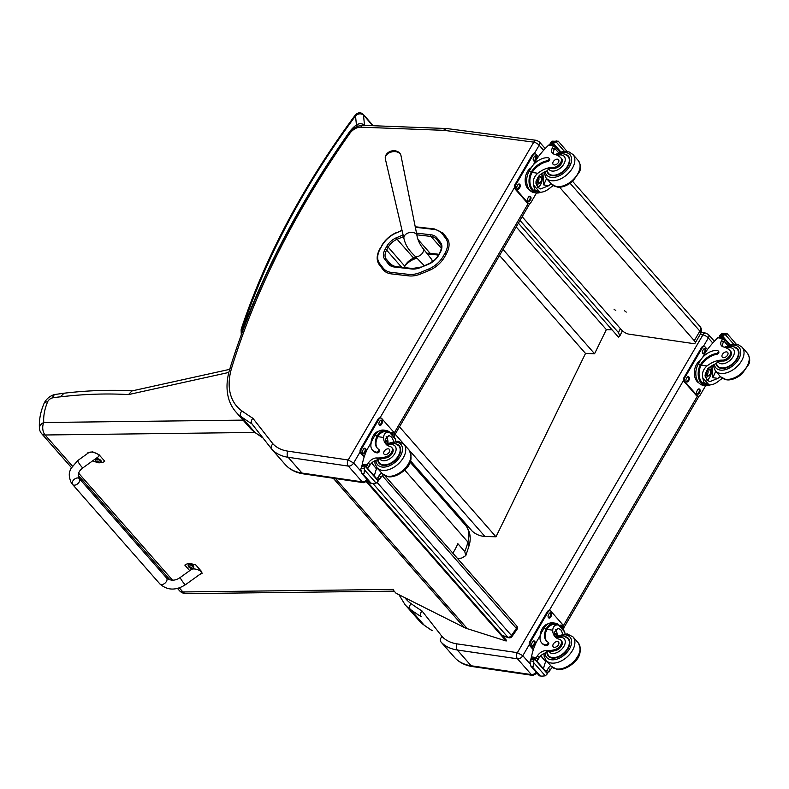 <?xml version="1.0" encoding="UTF-8"?>
<svg xmlns="http://www.w3.org/2000/svg" width="789" height="789" viewBox="0 0 789 789"><rect width="100%" height="100%" fill="white"/><g stroke="black" fill="none" stroke-linecap="round" stroke-linejoin="round"><path stroke-width="1.18" d="M185.484 584.698L200.939 573.583C204.213 571.492 193.986 567.321 191.194 569.589L180.267 577.449A4.468 0.533 -125.7 0 0 182.437 581.385A4.468 0.533 -125.7 0 0 185.484 584.698C175.848 590.764 167.317 590.497 159.871 583.919L72.618 484.505A4.468 2.791 -41.3 0 0 77.815 483.667A4.468 2.791 -41.3 0 0 79.324 478.617A4.468 2.791 -41.3 0 0 74.393 479.239A4.468 2.791 -41.3 0 0 72.371 484.15A4.468 2.791 -41.3 0 0 72.618 484.505A4.468 2.791 -41.3 0 0 77.549 483.884A4.468 2.791 -41.3 0 0 79.571 478.972A4.468 2.791 -41.3 0 0 79.324 478.617L166.578 578.031A4.468 2.791 -41.3 0 1 165.069 583.071A4.468 2.791 -41.3 0 1 159.871 583.919A4.468 2.791 -41.3 0 1 159.625 583.564M189.715 570.654L184.843 565.111A12.269 5.651 24.1 0 1 195.81 564.983L201.55 571.522L202.073 573.356L199.528 574.599M87.401 453.616L87.5 452.965L92.56 451.801L98.99 454.671L104.73 461.21A12.269 5.651 24.1 0 1 100.39 462.581M97.136 462.265A12.269 5.651 24.1 0 1 93.763 461.338L93.063 460.549M82.914 467.847L98.378 456.723C101.643 454.642 91.425 450.47 88.624 452.738L77.707 460.598A4.468 0.533 54.3 0 0 78.012 461.604A4.468 0.533 54.3 0 0 80.774 465.727A4.468 0.533 54.3 0 0 82.914 467.847C78.446 471.151 77.253 474.741 79.324 478.617M188.364 564.963A2.929 1.351 24.1 0 1 188.423 564.717A2.929 1.351 24.1 0 1 191.648 564.687A2.929 1.351 24.1 0 1 193.769 567.113A2.929 1.351 24.1 0 1 193.621 567.321M188.601 566.62A2.821 1.302 24.1 0 1 188.265 566.127L188.265 566.127A2.821 1.302 24.1 0 1 191.323 565.407A2.821 1.302 24.1 0 1 192.812 568.169L193.561 567.567A2.929 1.351 -155.9 0 0 191.441 565.141A2.929 1.351 -155.9 0 0 188.216 565.171A2.929 1.351 -155.9 0 0 188.177 565.575M191.757 567.429A1.558 0.72 -155.9 0 0 191.559 567.212A3.807 2.229 143.8 0 1 190.869 567.399L190.129 567.074A3.807 2.249 -95.9 0 1 189.804 566.433A1.558 0.72 -155.9 0 0 189.518 566.433A3.807 2.535 94.8 0 0 189.804 567.074L189.646 567.419A3.807 2.209 143.5 0 1 189.163 567.242A1.558 0.72 -155.9 0 0 189.35 567.459A3.807 2.535 -46.6 0 0 189.863 567.666L190.613 568.001A3.807 2.554 94.5 0 0 191.106 568.248A1.558 0.72 -155.9 0 0 191.402 568.238A3.807 2.229 -95.6 0 1 190.938 567.991L191.086 567.646A3.807 2.515 -46.9 0 0 191.757 567.429L191.678 567.399A1.45 0.661 24.1 0 0 191.53 567.222M189.962 566.768L189.646 567.419M190.938 567.991L191.204 567.321M95.755 459.445A2.929 1.351 24.1 0 1 95.804 459.208A2.929 1.351 24.1 0 1 99.029 459.168A2.929 1.351 24.1 0 1 101.15 461.604A2.929 1.351 24.1 0 1 101.002 461.802M95.982 461.101A2.821 1.302 24.1 0 1 95.656 460.618L95.656 460.618A2.821 1.302 24.1 0 1 98.704 459.888A2.821 1.302 24.1 0 1 100.203 462.65L100.953 462.048A2.929 1.351 -155.9 0 0 98.832 459.622A2.929 1.351 -155.9 0 0 95.607 459.652A2.929 1.351 -155.9 0 0 95.558 460.056M99.138 461.91A1.558 0.72 -155.9 0 0 98.95 461.693A3.807 2.229 143.8 0 1 98.26 461.89L97.511 461.555A3.807 2.249 -95.9 0 1 97.195 460.914A1.558 0.72 -155.9 0 0 96.899 460.914A3.807 2.535 94.8 0 0 97.185 461.565L97.037 461.9A3.807 2.209 143.5 0 1 96.544 461.723A1.558 0.72 -155.9 0 0 96.741 461.94A3.807 2.535 -46.6 0 0 97.254 462.147L97.994 462.482A3.807 2.554 94.5 0 0 98.497 462.729A1.558 0.72 -155.9 0 0 98.783 462.729A3.807 2.229 -95.6 0 1 98.319 462.482L98.467 462.137A3.807 2.515 -46.9 0 0 99.138 461.91L99.069 461.881A1.45 0.661 24.1 0 0 98.921 461.703M97.343 461.259L97.037 461.9M98.319 462.482L98.595 461.812M177.495 588.416L179.419 590.606A8.926 5.592 -41.3 0 0 182.88 591.947A8.926 5.622 89.3 0 0 186.234 593.644L394.204 591.139M243.071 420.123L43.76 422.519A8.926 5.622 89.3 0 0 45.111 434.986A8.926 5.592 138.7 0 1 41.639 433.644L71.414 467.561M39.45 428.437C38.888 420.113 40.525 411.562 44.342 402.765L47.804 401.414A57.203 35.811 138.7 0 0 43.76 422.519A8.926 6.302 175.6 0 0 39.45 428.437A8.926 8.926 0 0 0 41.639 433.644M452.847 553.168A56.571 35.416 -41.3 0 0 457.857 543.69L464.741 551.541L465.816 555.584L461.9 557.991L457.689 558.681M410.112 462.117L465.49 525.208C470.185 531.234 471.368 538.118 469.051 545.83L467.867 542.023A56.571 35.416 138.7 0 1 464.741 551.541M47.804 401.414A5.276 3.304 138.7 0 1 52.025 397.991L54.431 394.559L64.008 393.218C87.737 390.427 110.657 389.648 132.779 390.871M52.025 397.991A93.684 58.652 138.7 0 1 60.358 396.857L64.008 393.218M60.358 396.857A506.4 317.05 138.7 0 1 128.479 394.589L131.921 390.94L229.678 369.351M404.658 470.007L467.867 542.023A32.576 20.396 138.7 0 0 465.48 525.198M382.28 475.678L516.4 628.478A2.978 0.828 35.3 0 1 516.884 629.592A2.978 2.978 0 0 0 516.687 625.904L516.687 625.904A2.978 1.864 138.7 0 1 516.4 628.478L511.44 635.48A2.978 1.864 138.7 0 1 507.84 637.206A2.978 2.17 107.4 0 0 508.599 637.709L508.599 637.709A2.978 2.978 0 0 0 511.923 636.585L511.923 636.585A2.978 0.828 -144.7 0 0 511.44 635.48L377.073 482.404M612.008 329.802L606.356 329.615L594.581 353.738L585.517 353.442L495.985 536.796L484.91 536.441C480.205 536.175 475.994 534.439 472.305 531.253L410.556 460.904M620.401 328.628L618.458 332.593L619.799 336.065L618.408 337.09L518.393 223.149M618.458 332.593L519.99 220.417M399.471 426.839L495.985 536.796M606.356 329.615L516.203 226.907M594.581 353.738L503.037 249.452M585.517 353.442L499.526 255.468M700.06 326.567L700.06 326.567A5.957 3.728 138.7 0 1 699.863 331.114A5.957 2.18 30.3 0 1 700.731 333.491L700.731 333.491A5.957 5.957 0 0 0 700.06 326.567L572.646 181.391M570.141 183.324L699.863 331.114L694.281 340.68A5.957 2.18 30.3 0 1 695.148 343.057A5.957 2.18 30.3 0 1 693.067 343.54L628.971 334.161A5.957 2.18 30.3 0 1 621.633 330.039L522.16 216.709M614.01 309.16L615.805 310.58L614.01 309.16M624.464 310.688L626.259 312.109L624.464 310.688M694.281 340.68L559.519 187.151M392.695 589.422L396.088 593.289L464.248 627.472A47.616 29.814 -41.3 0 0 467.325 628.695L506.173 641.003L366.638 482.049M506.173 641.003L506.587 640.421L367.201 481.635M72.361 466.033L45.111 434.986L254.886 432.441M427.658 254.334A20.909 13.088 138.7 0 1 431.405 254.285L430.656 253.427M438.388 255.084L431.405 254.285M405.221 265.607A14.952 9.36 138.7 0 1 413.712 259.325L413.061 258.585M416.819 258.033L413.712 259.325M285.697 465.076L271.86 449.306A59.52 37.261 -41.3 0 0 288.143 457.285L301.98 473.055A4.409 3.028 98.3 0 0 303.41 473.873L363.621 482.69A4.409 3.028 -81.7 0 1 362.19 481.862L301.98 473.055A59.52 37.261 138.7 0 1 285.697 465.076L285.845 465.224M360.711 471.033L353.65 462.985L348.156 459.977A4.409 3.028 98.3 0 0 348.353 466.102A4.468 2.791 -41.3 0 0 353.65 462.985L360.139 451.87M348.156 459.977L287.946 451.16A55.112 34.509 138.7 0 1 272.915 443.832L252.904 418.288C251.099 420.3 250.794 422.184 251.987 423.93L271.682 449.069M272.915 443.832C271.031 445.746 270.686 447.57 271.86 449.306L251.987 423.93A597.806 374.272 -41.3 0 1 241.178 416.681L255.015 432.451A4.409 3.393 125.4 0 0 255.468 432.865L262.993 437.994M536.165 672.169A4.468 2.791 138.7 0 1 531.352 674.585L471.141 665.768A59.52 37.261 138.7 0 1 454.858 657.789L454.997 657.937M454.858 657.789L441.021 642.029A59.52 37.261 -41.3 0 0 457.304 649.998A4.409 3.028 -81.7 0 1 457.097 643.883A55.112 34.509 138.7 0 1 442.077 636.555C440.193 638.469 439.838 640.293 441.021 642.029L440.834 641.792M442.077 636.555L422.056 611.002C420.261 613.014 419.955 614.897 421.139 616.653A597.806 374.272 -41.3 0 1 410.329 609.404A4.409 3.393 -54.6 0 1 411.069 603.644A72.973 45.683 138.7 0 1 404.885 597.697M517.308 652.7A4.409 3.028 -81.7 0 0 517.505 658.815L531.352 674.585A4.409 3.028 98.3 0 0 532.772 675.404L472.572 666.587A4.409 3.028 98.3 0 1 471.141 665.768L457.304 649.998L517.505 658.815A4.468 2.791 -41.3 0 0 522.811 655.708L517.377 652.661L457.097 643.883M560.831 640.145L561.63 641.053A6.559 4.103 138.7 0 1 561.196 646.408A6.559 4.103 138.7 0 1 555.466 650.56L554.677 649.653A6.559 4.103 138.7 0 0 560.397 645.501A6.559 4.103 138.7 0 0 560.831 640.145A6.559 4.103 138.7 0 0 559.411 639.287A20.751 12.989 138.7 0 1 554.914 636.585A20.751 12.989 138.7 0 1 552.714 630.194C553.05 626.407 554.983 624.651 558.513 624.927L562.735 628.567M546.599 641.053A16.865 10.563 138.7 0 1 547.014 629.366L547.497 628.557A12.249 8.432 -81.7 0 1 555.071 624.415L558.513 624.927L564.687 631.959L565.052 633.764M555.841 637.492A20.751 12.989 138.7 0 1 554.42 632.147L558.109 628.231L560.871 629.869L562.873 633.981M547.497 628.557L546.856 627.827A13.502 9.29 -81.7 0 1 555.249 623.182L552.892 622.837A13.502 9.29 98.3 0 0 543.986 628.281L542.053 631.604A14.606 9.143 -41.3 0 0 541.56 642.769A14.606 9.143 -41.3 0 0 545.682 644.869A1.874 1.174 -41.3 0 0 547.655 643.923A1.874 1.174 -41.3 0 0 547.97 642.138A1.874 1.174 -41.3 0 0 547.793 641.99A16.865 10.563 -41.3 0 1 546.264 640.698A16.865 10.563 -41.3 0 1 546.373 628.626L543.986 628.281M546.856 627.827L546.373 628.626M555.249 623.182A13.502 9.29 -81.7 0 1 558.987 625.036M564.687 631.959L562.725 628.567M541.777 676.183L545.268 675.828L533.561 662.484L533.206 666.419L530.829 666.074L539.37 675.828L541.777 676.183L539.38 675.828L530.829 666.074L529.952 661.951L530.77 659.308A5.01 3.136 138.7 0 0 531.036 658.578L531.49 656.892A63.268 39.618 138.7 0 1 536.264 642.266L540.573 634.889M552.468 667.425A7.653 4.793 -41.3 0 0 550.111 670.078A42.172 26.402 -41.3 0 0 548.957 671.962A1.489 0.996 -80.1 0 1 548.917 672.031L546.511 672.159M548.917 672.031L547.201 670.078A1.4 0.878 138.7 0 1 545.554 671.064M533.561 662.484L533.956 659.772A5.01 3.136 138.7 0 1 534.528 659.081L547.379 673.737L534.528 659.081M533.206 666.419L532.141 667.169M541.53 676.143L539.607 675.68M548.444 642.729A1.874 1.174 138.7 0 1 548.611 642.867A1.874 1.174 138.7 0 1 548.296 644.652A1.874 1.174 138.7 0 1 546.333 645.599A14.606 9.143 138.7 0 1 542.201 643.499L541.56 642.769M545.623 661.636L540.879 655.659M543.493 668.717A56.709 35.505 138.7 0 1 545.682 661.498L540.702 655.837M547.201 670.078A42.172 26.402 138.7 0 1 548.394 668.125A7.653 4.793 138.7 0 1 550.653 665.561M546.205 661.724A79.975 50.072 138.7 0 1 546.59 660.926M555.338 629.257A8.916 6.134 -81.7 0 1 557.162 635.885M554.43 632.423A5.957 4.093 -81.7 0 1 554.756 633.232M547.379 673.737A5.01 3.136 138.7 0 0 546.816 674.417L545.268 675.828M534.676 658.756L547.487 673.264M531.638 658.125L534.626 658.618M554.677 649.653A32.813 20.544 138.7 0 1 545.909 650.688A7.653 4.793 138.7 0 0 537.516 655.718A42.172 26.402 138.7 0 0 536.352 657.612A1.489 1.055 -82.9 0 0 536.313 657.681L535.415 659.525M536.382 660.61A1.4 0.878 138.7 0 0 538.029 659.624A42.172 26.402 138.7 0 1 539.222 657.671A7.653 4.793 138.7 0 1 546.925 652.651L545.909 650.688M540.11 635.678A12.249 8.432 -81.7 0 1 548.316 623.783M533.305 649.741L529.883 645.846A2.978 2.051 -81.7 0 1 529.754 641.713L547.201 611.82A2.978 2.051 -81.7 0 1 549.164 610.627L683.56 380.377M533.512 649.13L530.741 645.974A2.978 2.051 -81.7 0 1 530.602 641.842L548.059 611.948A2.978 2.051 -81.7 0 1 550.022 610.745A2.978 2.051 -81.7 0 1 550.988 611.297L563.228 625.253A2.978 2.051 -81.7 0 1 563.376 629.375M560.052 625.578A2.042 1.41 -81.7 0 1 561.196 625.046A2.042 1.41 -81.7 0 1 562.133 627.886M548.424 614.858L549.124 613.664A2.042 1.41 -81.7 0 1 550.475 612.836A2.042 1.41 -81.7 0 1 551.531 614.039A2.042 1.41 -81.7 0 1 551.235 616.061L550.535 617.254A2.042 1.41 -81.7 0 1 549.183 618.083A2.042 1.41 -81.7 0 1 548.128 616.89A2.042 1.41 -81.7 0 1 548.424 614.858M532.023 642.956L532.723 641.763A2.042 1.41 -81.7 0 1 534.074 640.934A2.042 1.41 -81.7 0 1 535.129 642.128A2.042 1.41 -81.7 0 1 534.824 644.159L534.133 645.353A2.042 1.41 -81.7 0 1 532.782 646.181A2.042 1.41 -81.7 0 1 531.717 644.988A2.042 1.41 -81.7 0 1 532.023 642.956M560.752 625.085A2.042 1.41 -81.7 0 1 561.443 627.107M550.032 612.875A2.042 1.41 -81.7 0 1 550.377 615.943L549.677 617.136A2.042 1.41 -81.7 0 1 548.769 617.925M533.63 640.974A2.042 1.41 -81.7 0 1 533.975 644.031L533.275 645.224A2.042 1.41 -81.7 0 1 532.368 646.023M556.403 636.279A2.811 1.933 98.3 0 0 554.854 633.922A2.811 1.933 98.3 0 0 554.559 633.912M556.728 636.102A3.048 2.091 98.3 0 0 554.529 633.735M556.866 635.983A3.481 2.397 98.3 0 0 556.856 635.944L556.866 636.023A3.255 2.239 98.3 0 0 556.866 636.023A3.255 2.239 98.3 0 0 554.499 633.537M556.856 635.944A3.481 2.397 98.3 0 0 554.953 633.261A3.481 2.397 98.3 0 0 554.47 633.261M549.174 656.468A13.393 8.383 -41.3 0 0 549.42 657.079M569.244 639.682A13.393 8.383 -41.3 0 0 568.672 639.346M565.2 636.624A13.393 8.383 138.7 0 1 568.445 638.459A13.393 8.383 138.7 0 1 563.908 653.588A13.393 8.383 138.7 0 1 548.316 656.123A13.393 8.383 138.7 0 1 546.925 652.671M555.466 650.56A32.813 20.544 138.7 0 1 548.897 651.606L547.102 652.049M554.194 647.305A3.57 2.239 -41.3 0 0 557.951 645.501A3.57 2.239 -41.3 0 0 558.553 642.078A3.57 2.239 -41.3 0 0 554.401 642.759A3.57 2.239 -41.3 0 0 553.188 646.793A3.57 2.239 -41.3 0 0 554.194 647.305M553.257 185.632A20.751 12.989 -41.3 0 0 550.426 187.624C546.599 190.899 543.049 192.427 539.784 192.181L534.686 189.745L533.611 185.149L539.932 192.21L536.628 191.727A12.249 8.432 -81.7 0 1 531.648 173.274L532.131 172.426A16.865 10.563 138.7 0 1 547.704 161.558A1.874 1.174 138.7 0 0 549.4 160.404A1.874 1.174 138.7 0 0 549.548 158.836L548.907 158.096A1.874 1.174 -41.3 0 0 548.375 157.83A14.606 9.143 -41.3 0 0 531.036 168.027L529.103 171.351A13.502 9.29 98.3 0 0 527.101 184.734A13.502 9.29 98.3 0 0 534.094 192.615L536.451 192.96A13.502 9.29 -81.7 0 1 530.997 172.544L531.648 173.274M533.611 185.149C532.614 180.533 534.015 176.568 537.822 173.264A20.751 12.989 138.7 0 1 553.247 167.406L554.046 168.313A6.559 4.103 138.7 0 0 560.683 164.714A6.559 4.103 138.7 0 0 561.6 158.678L560.801 157.77A6.559 4.103 138.7 0 1 559.884 163.806A6.559 4.103 138.7 0 1 553.247 167.406M557.468 155.403A10.001 6.263 138.7 0 1 564.766 162.1A10.001 6.263 138.7 0 1 551.975 171.035A10.001 6.263 138.7 0 1 548.7 168.974L547.073 170.858A20.751 12.989 -41.3 0 0 539.538 175.217L535.968 181.263L537.615 187.269L540.633 188.946L548.71 185.671A20.751 12.989 -41.3 0 1 551.235 183.876M540.544 192.269A13.502 9.29 -81.7 0 1 536.451 192.96M548.907 158.096A1.874 1.174 -41.3 0 1 548.759 159.664A1.874 1.174 -41.3 0 1 547.063 160.828A16.865 10.563 -41.3 0 0 531.48 171.696L530.997 172.544M533.334 164.862L536.954 158.658A63.268 39.618 138.7 0 1 548.671 145.048L550.258 144.535L554.026 145.087L555.328 146.567A1.4 0.878 -41.3 0 1 555.288 147.642A42.172 26.402 -41.3 0 0 554.184 149.614A7.653 4.793 -41.3 0 0 553.493 153.944M560.801 157.77A6.559 4.103 138.7 0 0 560.407 157.405A32.813 20.544 138.7 0 0 554.134 154.161A7.653 4.793 138.7 0 1 552.418 153.155A7.653 4.793 138.7 0 1 552.478 147.661A42.172 26.402 138.7 0 1 553.533 145.758A1.489 1.055 -83.3 0 1 553.572 145.689L553.986 145.284L553.572 145.689L555.288 147.642M567.143 151.518L558.237 141.182L555.949 141.704L564.47 151.419M550.9 144.624L550.229 143.273A5.01 3.136 -41.3 0 0 550.791 142.582L552.339 141.182L557.991 141.33L556.077 140.866M546.59 178.59A79.975 50.072 -41.3 0 0 543.808 184.951L548.71 185.671M542.871 172.929L543.808 184.951M541.392 173.866A8.916 6.134 -81.7 0 1 537.802 187.466M539.439 175.296A5.957 4.093 -81.7 0 1 539.873 176.292M538.857 183.196A5.957 4.093 -81.7 0 1 536.362 185.09M536.471 182.841A5.957 4.093 -81.7 0 1 535.978 183.462M554.835 148.431L558.681 152.81M550.791 142.582L553.977 143.056L555.949 141.704M553.977 143.056A5.01 3.136 -41.3 0 0 553.72 143.785L560.949 152.021M550.12 143.746L553.72 143.785M529.981 190.396A12.249 8.432 -81.7 0 1 527.387 171.736A12.249 8.432 -81.7 0 1 531.244 167.692M536.5 192.97L531.027 202.349A2.978 2.051 -81.7 0 1 529.064 203.542L528.206 203.424A2.978 2.051 -81.7 0 1 527.249 202.872L515 188.916A2.978 2.051 -81.7 0 1 514.862 184.784L532.319 154.891A2.978 2.051 -81.7 0 1 534.281 153.687L535.129 153.816A2.978 2.051 -81.7 0 1 536.096 154.368L538.266 156.843M529.064 203.542A2.978 2.051 -81.7 0 1 528.097 202.99L515.858 189.044A2.978 2.051 -81.7 0 1 515.72 184.902L533.167 155.019A2.978 2.051 -81.7 0 1 535.129 153.816M519.941 187.23L519.241 188.423A2.042 1.41 -81.7 0 1 517.89 189.252A2.042 1.41 -81.7 0 1 516.834 188.048A2.042 1.41 -81.7 0 1 517.14 186.026L517.831 184.833A2.042 1.41 -81.7 0 1 519.182 184.005A2.042 1.41 -81.7 0 1 520.247 185.198A2.042 1.41 -81.7 0 1 519.941 187.23L519.083 187.101L518.383 188.295A2.042 1.41 -81.7 0 1 517.476 189.084M530.652 199.439L529.961 200.633A2.042 1.41 -81.7 0 1 528.61 201.451A2.042 1.41 -81.7 0 1 527.545 200.258A2.042 1.41 -81.7 0 1 527.851 198.236L528.551 197.033A2.042 1.41 -81.7 0 1 529.902 196.214A2.042 1.41 -81.7 0 1 530.958 197.408A2.042 1.41 -81.7 0 1 530.652 199.439L529.804 199.311L529.103 200.505A2.042 1.41 -81.7 0 1 528.196 201.294M536.342 159.131L535.642 160.325A2.042 1.41 -81.7 0 1 534.301 161.153A2.042 1.41 -81.7 0 1 533.236 159.96A2.042 1.41 -81.7 0 1 533.542 157.928L534.242 156.735A2.042 1.41 -81.7 0 1 535.593 155.906A2.042 1.41 -81.7 0 1 536.648 157.1A2.042 1.41 -81.7 0 1 536.342 159.131L535.494 159.003L534.794 160.206A2.042 1.41 -81.7 0 1 533.887 160.995M518.738 184.034A2.042 1.41 -81.7 0 1 519.083 187.101M529.458 196.244A2.042 1.41 -81.7 0 1 529.804 199.311M535.149 155.946A2.042 1.41 -81.7 0 1 535.494 159.003M537.99 181.677A2.811 1.933 98.3 0 0 538.473 181.046A2.811 1.933 98.3 0 0 538.601 177.505M537.625 180.425A2.811 1.933 98.3 0 0 539.153 182.555A2.811 1.933 98.3 0 0 541.007 181.421A2.811 1.933 98.3 0 0 541.422 178.639A2.811 1.933 98.3 0 0 539.972 176.992A2.811 1.933 98.3 0 0 537.891 178.59M541.293 181.578A3.048 2.091 98.3 0 0 540.988 177.18A3.048 2.091 98.3 0 0 537.901 178.561A3.048 2.091 98.3 0 0 537.625 180.464A3.048 2.091 98.3 0 0 539.074 182.762A3.048 2.091 98.3 0 0 541.293 181.578M541.402 181.707A3.255 2.239 98.3 0 0 541.678 181.125A3.255 2.239 98.3 0 0 541.984 179.083A3.255 2.239 98.3 0 0 538.946 176.904A3.255 2.239 98.3 0 0 537.851 181.884A3.255 2.239 98.3 0 0 541.402 181.707M541.974 179.054A3.481 2.397 98.3 0 0 541.974 179.014A3.481 2.397 98.3 0 0 540.071 176.322A3.481 2.397 98.3 0 0 537.191 179.428A3.481 2.397 98.3 0 0 539.055 183.226A3.481 2.397 98.3 0 0 541.353 181.815A3.481 2.397 98.3 0 0 541.658 181.194A3.481 2.397 98.3 0 0 541.668 181.164L541.678 181.125M549.391 174.704A13.393 8.383 138.7 0 1 549.134 174.093M568.642 156.981A13.393 8.383 138.7 0 1 569.214 157.307M546.964 170.897A13.393 8.383 -41.3 0 0 548.276 173.748A13.393 8.383 -41.3 0 0 552.063 175.681A13.393 8.383 -41.3 0 0 566.147 168.885A13.393 8.383 -41.3 0 0 568.405 156.084A13.393 8.383 -41.3 0 0 565.161 154.259M561.6 158.678A6.559 4.103 138.7 0 0 561.196 158.313L561.906 159.122M548.7 168.974A20.751 12.989 138.7 0 1 554.046 168.313M557.517 159.191A3.57 2.239 -41.3 0 0 553.76 161.005A3.57 2.239 -41.3 0 0 553.158 164.418A3.57 2.239 -41.3 0 0 557.32 163.747A3.57 2.239 -41.3 0 0 558.523 159.703A3.57 2.239 -41.3 0 0 557.517 159.191M391.679 447.422L392.478 448.33A6.559 4.103 138.7 0 1 392.044 453.695A6.559 4.103 138.7 0 1 386.314 457.837L385.515 456.93A6.559 4.103 138.7 0 0 391.245 452.787A6.559 4.103 138.7 0 0 391.679 447.422A6.559 4.103 138.7 0 0 390.259 446.574A20.751 12.989 138.7 0 1 385.752 443.872A20.751 12.989 138.7 0 1 383.553 437.481C383.898 433.684 385.831 431.928 389.352 432.204L391.255 433.21L395.536 439.246L389.352 432.204L385.91 431.701A12.249 8.432 -81.7 0 0 378.345 435.844L377.694 435.104L377.221 435.913A16.865 10.563 -41.3 0 0 377.112 447.984A16.865 10.563 -41.3 0 0 378.641 449.276A1.874 1.174 -41.3 0 1 378.809 449.414L379.46 450.154A1.874 1.174 138.7 0 1 379.144 451.939A1.874 1.174 138.7 0 1 377.172 452.886A14.606 9.143 138.7 0 1 373.049 450.785L372.408 450.055A14.606 9.143 -41.3 0 0 376.531 452.156A1.874 1.174 -41.3 0 0 378.493 451.209A1.874 1.174 -41.3 0 0 378.809 449.414M395.536 439.246L395.9 441.051M386.689 444.779A20.751 12.989 138.7 0 1 385.269 439.434L388.957 435.518L391.709 437.155L393.721 441.258M377.694 435.104A13.502 9.29 -81.7 0 1 386.097 430.459L383.73 430.113A13.502 9.29 98.3 0 0 374.834 435.567L372.901 438.881A14.606 9.143 -41.3 0 0 372.408 450.055M386.097 430.459A13.502 9.29 -81.7 0 1 389.825 432.313M372.615 483.46L376.116 483.115L364.4 469.771L364.054 473.706L361.678 473.361L370.219 483.105L372.615 483.46L370.228 483.115L361.678 473.361L360.79 469.238L361.609 466.585A5.01 3.136 138.7 0 0 361.875 465.855L362.329 464.179A63.268 39.618 138.7 0 1 367.112 449.552L371.412 442.175M383.316 474.712A7.653 4.793 -41.3 0 0 380.959 477.355A42.172 26.402 -41.3 0 0 379.795 479.248A1.489 0.996 -80.1 0 1 379.756 479.317L377.359 479.446M379.756 479.317L378.039 477.365A1.4 0.878 138.7 0 1 376.392 478.341M364.4 469.771L364.804 467.049A5.01 3.136 138.7 0 1 365.366 466.368L378.227 481.014L365.366 466.368M364.054 473.706L362.979 474.445M372.369 483.43L370.455 482.967M377.448 448.339A16.865 10.563 138.7 0 1 377.862 436.642L378.345 435.844M376.471 468.922L371.727 462.936M374.341 476.004A56.709 35.505 138.7 0 1 376.521 468.774L371.55 463.113M378.039 477.365A42.172 26.402 138.7 0 1 379.243 475.402A7.653 4.793 138.7 0 1 381.501 472.838M377.053 469.001A79.975 50.072 138.7 0 1 377.438 468.212M386.186 436.544A8.916 6.134 -81.7 0 1 388.001 443.162M385.269 439.7A5.957 4.093 -81.7 0 1 385.604 440.509M378.227 481.014A5.01 3.136 138.7 0 0 377.665 481.704L376.116 483.115M365.524 466.033L378.326 480.55M362.476 465.411L365.475 465.895M385.515 456.93A32.813 20.544 138.7 0 1 376.748 457.965A7.653 4.793 138.7 0 0 368.355 462.995A42.172 26.402 138.7 0 0 367.201 464.889A1.489 1.055 -82.9 0 0 367.161 464.958L366.254 466.812M367.22 467.897A1.4 0.878 138.7 0 0 368.867 466.91A42.172 26.402 138.7 0 1 370.071 464.958A7.653 4.793 138.7 0 1 377.763 459.928L376.748 457.965M370.958 442.954A12.249 8.432 -81.7 0 1 379.164 431.07M364.153 457.028L360.731 453.133A2.978 2.051 -81.7 0 1 360.593 448.99L378.049 419.107A2.978 2.051 -81.7 0 1 380.012 417.904L380.86 418.032A2.978 2.051 -81.7 0 1 381.827 418.584L394.076 432.54A2.978 2.051 -81.7 0 1 394.214 436.662M364.36 456.407L361.589 453.251A2.978 2.051 -81.7 0 1 361.451 449.119L378.898 419.235A2.978 2.051 -81.7 0 1 380.86 418.032M390.89 432.865A2.042 1.41 -81.7 0 1 392.034 432.333A2.042 1.41 -81.7 0 1 392.971 435.173M379.272 422.145L379.973 420.951A2.042 1.41 -81.7 0 1 381.324 420.123A2.042 1.41 -81.7 0 1 382.379 421.316A2.042 1.41 -81.7 0 1 382.073 423.348L381.383 424.541A2.042 1.41 -81.7 0 1 380.032 425.37A2.042 1.41 -81.7 0 1 378.967 424.176A2.042 1.41 -81.7 0 1 379.272 422.145M362.871 450.243L363.571 449.04A2.042 1.41 -81.7 0 1 364.912 448.221A2.042 1.41 -81.7 0 1 365.978 449.414A2.042 1.41 -81.7 0 1 365.672 451.436L364.972 452.639A2.042 1.41 -81.7 0 1 363.621 453.458A2.042 1.41 -81.7 0 1 362.565 452.265A2.042 1.41 -81.7 0 1 362.871 450.243M391.591 432.362A2.042 1.41 -81.7 0 1 392.281 434.384M380.88 420.152A2.042 1.41 -81.7 0 1 381.225 423.22L380.525 424.413A2.042 1.41 -81.7 0 1 379.617 425.202M364.479 448.251A2.042 1.41 -81.7 0 1 364.814 451.318L364.123 452.511A2.042 1.41 -81.7 0 1 363.216 453.3M387.251 443.556A2.811 1.933 98.3 0 0 385.703 441.209A2.811 1.933 98.3 0 0 385.397 441.199M387.567 443.388A3.048 2.091 98.3 0 0 385.377 441.021M387.705 443.26A3.481 2.397 98.3 0 0 387.705 443.231L387.715 443.3A3.255 2.239 98.3 0 0 387.715 443.3A3.255 2.239 98.3 0 0 385.348 440.824M387.705 443.231A3.481 2.397 98.3 0 0 385.801 440.538A3.481 2.397 98.3 0 0 385.318 440.538M380.012 463.754A13.393 8.383 -41.3 0 0 380.268 464.366M400.092 446.959A13.393 8.383 -41.3 0 0 399.52 446.633M396.039 443.911A13.393 8.383 138.7 0 1 399.283 445.736A13.393 8.383 138.7 0 1 394.756 460.875A13.393 8.383 138.7 0 1 379.154 463.409A13.393 8.383 138.7 0 1 377.763 459.948M386.314 457.837A32.813 20.544 138.7 0 1 379.736 458.882L377.951 459.336M385.042 454.592A3.57 2.239 -41.3 0 0 388.799 452.778A3.57 2.239 -41.3 0 0 389.401 449.365A3.57 2.239 -41.3 0 0 385.239 450.036A3.57 2.239 -41.3 0 0 384.036 454.079A3.57 2.239 -41.3 0 0 385.042 454.592M722.418 378.355A20.751 12.989 -41.3 0 0 719.578 380.337C715.751 383.622 712.201 385.14 708.936 384.904L703.837 382.458L702.762 377.862L709.084 384.924L705.79 384.44A12.249 8.432 -81.7 0 1 700.8 365.997L701.283 365.149A16.865 10.563 138.7 0 1 716.856 354.271A1.874 1.174 138.7 0 0 718.552 353.117A1.874 1.174 138.7 0 0 718.7 351.549L718.059 350.819A1.874 1.174 -41.3 0 0 717.536 350.553A14.606 9.143 -41.3 0 0 700.198 360.751L698.255 364.064A13.502 9.29 98.3 0 0 696.253 377.458A13.502 9.29 98.3 0 0 703.246 385.338L705.603 385.683A13.502 9.29 -81.7 0 1 700.159 365.258L700.8 365.997M702.762 377.862C701.766 373.246 703.177 369.291 706.974 365.978A20.751 12.989 138.7 0 1 722.408 360.129L723.207 361.037A6.559 4.103 138.7 0 0 729.835 357.437A6.559 4.103 138.7 0 0 730.752 351.401L729.953 350.494A6.559 4.103 138.7 0 1 729.036 356.529A6.559 4.103 138.7 0 1 722.408 360.129M726.63 348.127A10.001 6.263 138.7 0 1 733.918 354.813A10.001 6.263 138.7 0 1 721.136 363.759A10.001 6.263 138.7 0 1 717.852 361.687L716.225 363.581A20.751 12.989 -41.3 0 0 708.69 367.93L705.129 373.986L706.766 379.982L709.794 381.659L717.862 378.385A20.751 12.989 -41.3 0 1 720.387 376.6M709.696 384.983A13.502 9.29 -81.7 0 1 705.603 385.683M718.059 350.819A1.874 1.174 -41.3 0 1 717.911 352.387A1.874 1.174 -41.3 0 1 716.215 353.541A16.865 10.563 -41.3 0 0 700.642 364.419L700.159 365.258M702.486 357.575L706.106 351.371A63.268 39.618 138.7 0 1 717.822 337.761L719.41 337.248L723.178 337.8L724.489 339.29A1.4 0.878 -41.3 0 1 724.44 340.365A42.172 26.402 -41.3 0 0 723.345 342.337A7.653 4.793 -41.3 0 0 722.645 346.657M729.953 350.494A6.559 4.103 138.7 0 0 729.559 350.119A32.813 20.544 138.7 0 0 723.286 346.884A7.653 4.793 138.7 0 1 721.57 345.868A7.653 4.793 138.7 0 1 721.629 340.384A42.172 26.402 138.7 0 1 722.685 338.471A1.489 1.055 -83.3 0 1 722.724 338.412L723.138 338.008L722.724 338.412L724.44 340.365M736.295 344.241L727.389 333.905M720.051 337.347L719.381 335.996A5.01 3.136 -41.3 0 0 719.943 335.305L721.491 333.895L727.369 333.895L725.101 334.428L733.622 344.132M715.741 371.303A79.975 50.072 -41.3 0 0 712.97 377.665L717.862 378.385M712.023 365.652L712.97 377.665M710.544 366.589A8.916 6.134 -81.7 0 1 706.954 380.18M708.591 368.009A5.957 4.093 -81.7 0 1 709.025 369.015M708.019 375.909A5.957 4.093 -81.7 0 1 705.524 377.813M705.622 375.564A5.957 4.093 -81.7 0 1 705.129 376.185M723.986 341.144L727.833 345.523M719.943 335.305L723.138 335.769L725.101 334.428M723.138 335.769A5.01 3.136 -41.3 0 0 722.872 336.499L730.101 344.744M719.282 336.459L722.872 336.499M699.133 383.119A12.249 8.432 -81.7 0 1 696.539 364.449A12.249 8.432 -81.7 0 1 700.395 360.415M563.454 625.559L697.397 396.147A2.978 2.051 -81.7 0 1 696.401 395.585L684.152 381.629A2.978 2.051 -81.7 0 1 684.024 377.497L701.47 347.614A2.978 2.051 -81.7 0 1 703.433 346.41L704.291 346.539A2.978 2.051 -81.7 0 1 705.248 347.091L707.427 349.566M705.662 385.683L700.178 395.062A2.978 2.051 -81.7 0 1 698.216 396.265A2.978 2.051 -81.7 0 1 697.259 395.713L685.01 381.758A2.978 2.051 -81.7 0 1 684.872 377.625L702.328 347.732A2.978 2.051 -81.7 0 1 704.291 346.539M689.093 379.943L688.393 381.136A2.042 1.41 -81.7 0 1 687.051 381.965A2.042 1.41 -81.7 0 1 685.986 380.771A2.042 1.41 -81.7 0 1 686.292 378.74L686.992 377.546A2.042 1.41 -81.7 0 1 688.343 376.718A2.042 1.41 -81.7 0 1 689.399 377.911A2.042 1.41 -81.7 0 1 689.093 379.943L688.245 379.815L687.544 381.018A2.042 1.41 -81.7 0 1 686.637 381.807M699.813 392.153L699.113 393.346A2.042 1.41 -81.7 0 1 697.762 394.175A2.042 1.41 -81.7 0 1 696.707 392.981A2.042 1.41 -81.7 0 1 697.012 390.949L697.703 389.756A2.042 1.41 -81.7 0 1 699.054 388.928A2.042 1.41 -81.7 0 1 700.119 390.121A2.042 1.41 -81.7 0 1 699.813 392.153L698.955 392.025L698.255 393.228A2.042 1.41 -81.7 0 1 697.348 394.017M705.504 351.845L704.804 353.048A2.042 1.41 -81.7 0 1 703.453 353.866A2.042 1.41 -81.7 0 1 702.397 352.673A2.042 1.41 -81.7 0 1 702.693 350.651L703.394 349.448A2.042 1.41 -81.7 0 1 704.745 348.63A2.042 1.41 -81.7 0 1 705.8 349.823A2.042 1.41 -81.7 0 1 705.504 351.845L704.646 351.726L703.946 352.92A2.042 1.41 -81.7 0 1 703.038 353.709M687.9 376.757A2.042 1.41 -81.7 0 1 688.245 379.815M698.61 388.967A2.042 1.41 -81.7 0 1 698.955 392.025M704.301 348.659A2.042 1.41 -81.7 0 1 704.646 351.726M707.151 374.39A2.811 1.933 98.3 0 0 707.634 373.769A2.811 1.933 98.3 0 0 707.753 370.219M706.776 373.148A2.811 1.933 98.3 0 0 708.315 375.268A2.811 1.933 98.3 0 0 710.159 374.134A2.811 1.933 98.3 0 0 710.583 371.353A2.811 1.933 98.3 0 0 709.124 369.716A2.811 1.933 98.3 0 0 707.043 371.313M710.455 374.302A3.048 2.091 98.3 0 0 710.139 369.903A3.048 2.091 98.3 0 0 707.062 371.274A3.048 2.091 98.3 0 0 706.776 373.187A3.048 2.091 98.3 0 0 708.236 375.485A3.048 2.091 98.3 0 0 710.455 374.302M710.554 374.42A3.255 2.239 98.3 0 0 710.84 373.848A3.255 2.239 98.3 0 0 711.136 371.806A3.255 2.239 98.3 0 0 708.108 369.617A3.255 2.239 98.3 0 0 707.003 374.607A3.255 2.239 98.3 0 0 710.554 374.42M711.136 371.767A3.481 2.397 98.3 0 0 711.126 371.727A3.481 2.397 98.3 0 0 709.222 369.045A3.481 2.397 98.3 0 0 706.342 372.142A3.481 2.397 98.3 0 0 708.216 375.939A3.481 2.397 98.3 0 0 710.514 374.538A3.481 2.397 98.3 0 0 710.81 373.917A3.481 2.397 98.3 0 0 710.82 373.878M718.542 367.427A13.393 8.383 138.7 0 1 718.296 366.816M737.794 349.695A13.393 8.383 138.7 0 1 738.366 350.02M716.116 363.621A13.393 8.383 -41.3 0 0 717.438 366.471A13.393 8.383 -41.3 0 0 721.215 368.394A13.393 8.383 -41.3 0 0 735.309 361.609A13.393 8.383 -41.3 0 0 737.567 348.797A13.393 8.383 -41.3 0 0 734.322 346.973M730.752 351.401A6.559 4.103 138.7 0 0 730.358 351.026L731.068 351.835M717.852 361.687A20.751 12.989 138.7 0 1 723.207 361.037M726.669 351.914A3.57 2.239 -41.3 0 0 722.911 353.719A3.57 2.239 -41.3 0 0 722.31 357.141A3.57 2.239 -41.3 0 0 726.472 356.46A3.57 2.239 -41.3 0 0 727.685 352.427A3.57 2.239 -41.3 0 0 726.669 351.914M395.536 150.857A7.239 5.05 167.8 0 0 388.356 152.415C385.851 154.338 384.854 156.547 385.377 159.043A7.989 5.572 -12.2 0 1 391.995 151.853A7.989 5.572 -12.2 0 1 400.99 155.66C400.437 153.165 398.613 151.567 395.536 150.857A9.675 9.675 0 0 0 388.356 152.415M431.82 262.165A4.833 3.028 -41.3 0 0 431.642 259.394L423.022 248.446A5.582 3.491 138.7 0 1 423.022 248.456A5.582 3.491 138.7 0 1 422.401 253.2A5.582 3.491 138.7 0 1 417.292 256.524A5.582 3.491 138.7 0 1 414.639 255.814A5.582 3.491 138.7 0 1 414.639 255.804M242.45 331.607L241.641 333.806M364.587 125.402L364.528 125.333C362.279 123.35 359.587 123.192 356.431 124.849L355.523 115.894A2.978 0.759 -143.5 0 0 354.665 115.875C303.341 185.523 265.617 256.356 241.483 328.382A2.978 1.588 -161.6 0 1 242.775 327.573A632.413 395.94 138.7 0 1 355.523 115.894C358.137 113.498 360.79 113.202 363.473 114.997A2.978 1.864 -41.3 0 0 363.177 114.267A2.978 1.864 -41.3 0 0 363.167 114.257C360.248 111.87 357.417 112.413 354.665 115.875M364.528 125.392A2.978 1.864 138.7 0 0 364.528 125.333L363.473 114.997L372.743 125.707M241.483 328.382L241.118 329.743A2.978 1.805 10.9 0 1 242.519 328.569A12.792 8.008 138.7 0 0 242.351 330.591A717.231 449.04 -41.3 0 1 350.06 131.073A25.218 15.79 -41.3 0 1 356.431 124.849L357.516 126.368M193.295 567.863A2.929 1.351 -155.9 0 0 193.561 567.567L193.769 567.113M190.613 568.001L190.928 567.39M189.863 567.666L190.1 567.025M100.676 462.354A2.929 1.351 -155.9 0 0 100.953 462.048L101.15 461.604M97.994 462.482L98.319 461.881M97.254 462.147L97.491 461.516M393.563 589.413L182.88 591.947L179.31 587.874M172.525 580.152L78.634 473.183M128.479 394.589L228.83 372.438M372.931 483.499L507.84 637.206L502.208 635.431M484.91 536.441L395.171 434.197M467.325 628.695L335.552 478.578M464.248 627.472L333.254 478.242M440.41 244.205A1.193 0.927 -37.5 0 1 440.38 244.166L436.781 239.462A1.193 0.927 -37.5 0 1 437.076 238.002A19.419 12.16 -41.3 0 0 430.893 234.767A1.193 0.809 96.5 0 0 430.962 236.424A18.226 11.411 138.7 0 1 436.475 239.087L436.475 239.087A18.226 11.411 138.7 0 1 436.721 239.392M436.475 239.087L440.38 244.166A1.193 0.927 -37.5 0 1 440.716 242.746L437.076 238.002M430.893 234.767L416.513 233.13M416.848 234.816L430.962 236.424L441.288 248.18M440.38 244.166C441.84 246.129 441.633 248.939 439.779 252.588L440.203 252.47A13.462 8.423 -41.3 0 0 440.716 242.746M439.779 252.588L438.576 255.399L440.203 252.47M403.1 234.964L396.492 237.706L397.114 239.274L403.495 236.621M438.142 255.518C435.972 259.206 432.924 261.928 428.979 263.674L428.822 264.078A13.462 8.423 -41.3 0 0 438.576 255.399M396.492 237.706A13.462 8.432 -41.3 0 0 386.738 246.385L388.218 247.184A12.279 7.683 138.7 0 1 397.114 239.274L413.643 258.111A12.279 7.683 -41.3 0 0 404.757 266.021L403.909 267.53M428.979 263.674L420.645 267.471L428.822 264.078M386.738 246.385L385.111 249.304L386.59 250.103L388.218 247.184L404.836 266.258C406.976 262.619 409.984 259.936 413.87 258.22L415.951 257.145M420.803 267.077L412.548 268.507A1.193 0.809 96.5 0 0 411.809 269A19.409 12.151 -41.3 0 0 420.645 267.471M385.111 249.304A13.462 8.423 -41.3 0 0 384.598 259.039A1.193 0.927 -37.5 0 1 386.127 258.97A12.269 7.683 138.7 0 1 386.59 250.103L401.66 267.274M395.486 266.741A1.193 0.809 96.5 0 0 394.342 267.007L411.809 269M384.598 259.039L388.287 263.842A1.193 0.927 -37.5 0 1 389.805 263.782L386.127 258.97L391.926 265.577M412.548 268.507L395.082 266.524L390.101 264.137A17.812 11.145 138.7 0 1 389.805 263.782L390.407 264.463M388.287 263.842A18.995 11.894 -41.3 0 0 394.342 267.007M415.349 227.321A26.076 16.322 138.7 0 1 416.513 227.41A26.076 16.322 138.7 0 1 416.523 227.41L433.891 229.402A26.086 16.332 138.7 0 1 442.225 233.781L445.834 238.534A20.129 12.604 138.7 0 1 445.045 253.052L443.418 255.981A20.119 12.604 138.7 0 1 428.841 268.95L420.655 272.343A26.076 16.332 138.7 0 1 408.781 274.394L391.452 272.412A26.076 16.322 138.7 0 1 383.138 268.073L379.479 263.299A20.129 12.604 138.7 0 1 380.249 248.742L381.876 245.823A20.129 12.604 138.7 0 1 396.463 232.854L402.065 230.526M438.842 254.275L430.123 253.279L417.973 239.432M430.547 253.328L430.123 253.279A18.216 11.411 -41.3 0 0 426.859 253.318M433.891 229.402A1.075 0.73 -83.5 0 1 434.561 228.968L417.194 226.976A1.075 0.73 96.5 0 0 416.523 227.41M417.549 227.173A1.075 0.73 96.5 0 0 417.194 226.976L417.184 226.976A1.075 0.73 96.5 0 0 416.513 227.41M404.589 266.307L404.116 267.55M413.949 257.983L416.099 257.293M408.781 274.394A1.075 0.73 96.5 0 0 408.85 275.884L391.522 273.911A1.075 0.73 96.5 0 1 391.452 272.412M445.045 253.052L446.387 253.762L444.749 256.691L443.418 255.981M428.841 268.95L429.394 270.351A21.195 13.275 -41.3 0 0 444.749 256.691M420.655 272.343L421.218 273.753L429.394 270.351M446.387 253.762A21.195 13.275 -41.3 0 0 447.205 238.475A1.075 0.838 142.8 0 0 445.834 238.534M408.85 275.884A27.151 17.003 -41.3 0 0 421.218 273.753M447.205 238.475L443.596 233.722A1.075 0.838 142.8 0 0 442.225 233.781M443.596 233.722A27.161 17.003 -41.3 0 0 443.122 233.14L434.561 228.968M383.138 268.073A1.075 0.838 142.5 0 0 382.872 269.384A27.151 16.993 -41.3 0 0 383.316 269.937L383.316 269.937A27.151 16.993 -41.3 0 0 391.522 273.911M379.479 263.299A1.075 0.838 142.5 0 0 379.213 264.611L382.813 269.315M380.249 248.742L379.864 248.851C376.521 255.064 376.294 260.301 379.184 264.571L383.316 269.937M402.005 230.25L396.463 232.854M381.876 245.823L379.864 248.851M262.806 437.757A597.806 374.272 138.7 0 1 255.015 432.451A77.381 48.445 138.7 0 1 249.679 427.648L235.842 411.878A77.381 48.445 -41.3 0 0 241.178 416.681A4.409 3.393 125.4 0 1 241.917 410.921A72.973 45.683 138.7 0 1 231.779 367.546A4.409 2.406 -162.9 0 0 229.836 368.828C226.749 378.888 226.196 388.208 228.189 396.818C229.569 402.597 232.124 407.617 235.842 411.878M528.245 203.424L394.293 432.836M367.013 479.456A4.468 2.791 138.7 0 1 362.19 481.862L348.353 466.102L288.143 457.285A4.409 3.028 98.3 0 1 287.946 451.16M252.904 418.288A593.397 371.52 138.7 0 1 241.917 410.921M231.779 367.546A711.333 445.351 138.7 0 1 349.705 133.538A4.409 1.233 -144.8 0 0 348.363 133.578C293.883 211.176 254.374 289.593 229.836 368.828M349.705 133.538A10.474 6.559 138.7 0 1 360.751 127.167A4.409 2.87 -87.8 0 1 363.187 125.343C357.279 125.52 352.338 128.272 348.363 133.578M360.751 127.167L443.793 130.333A4.409 2.87 -87.8 0 1 446.229 128.518L363.187 125.343M443.793 130.333A10.474 6.559 138.7 0 1 444.424 130.392A4.409 3.008 -82.5 0 1 447.264 128.607L446.229 128.518M444.424 130.392L533.729 142.138A4.409 3.008 -82.5 0 1 536.569 140.353L539.321 141.823A4.468 2.791 -41.3 0 1 539.173 145.245L543.611 150.295M533.729 142.138L533.749 142.198A4.409 1.617 30.3 0 1 539.173 145.245L534.242 153.687M379.973 417.904L514.408 187.664M533.749 142.198L348.225 459.938M431.968 630.48A597.806 374.272 138.7 0 1 424.166 625.164A4.409 3.393 125.4 0 0 424.63 625.578L432.155 630.717M424.166 625.164A77.381 48.445 138.7 0 1 418.841 620.361L404.994 604.601A77.381 48.445 -41.3 0 0 410.329 609.404L424.166 625.164M529.873 663.746L522.811 655.708L529.291 644.593M703.394 346.401L708.335 337.958A4.409 1.617 -149.7 0 0 702.9 334.911L517.377 652.661M712.773 343.018L708.335 337.958A4.468 2.791 -41.3 0 0 708.483 334.546L705.731 333.076A4.409 3.008 97.5 0 0 702.891 334.861L702.9 334.911M700.139 334.497L702.891 334.861M429.305 483.982A711.333 445.351 138.7 0 1 429.808 482.838M422.056 611.002A593.397 371.52 138.7 0 1 411.069 603.644M530.238 660.847L533.472 661.32M540.08 675.749L532.605 667.238M546.333 645.599L545.682 644.869M530.77 659.308L533.956 659.772M550.111 670.078L548.394 668.125M539.222 657.671L537.516 655.718M538.029 659.624L536.313 657.681M531.49 656.892L536.352 657.612M547.014 629.366L552.714 630.194M548.059 611.948L547.201 611.82M550.535 617.254L549.677 617.136M551.235 616.061L550.377 615.943M534.133 645.353L533.275 645.224M534.824 644.159L533.975 644.031M530.602 641.842L529.754 641.713M530.741 645.974L529.883 645.846M555.732 637.305A15.474 9.685 138.7 0 1 565.634 634.859A15.474 9.685 138.7 0 1 564.845 654.505A15.474 9.685 138.7 0 1 545.11 653.026M551.383 666.389L557.044 669.378C559.243 669.96 565.388 669.772 572.844 663.618C580.221 657.661 582.016 650.728 578.229 642.838A17.861 11.184 138.7 0 1 572.183 663.016A17.861 11.184 138.7 0 1 551.383 666.389L546.185 660.462A17.861 11.184 138.7 0 0 566.975 657.089A17.861 11.184 138.7 0 0 573.021 636.91L567.212 633.892L555.466 636.822M556.669 638.094A10.001 6.263 138.7 0 1 564.924 644.08A10.001 6.263 138.7 0 1 552.014 653.41A10.001 6.263 138.7 0 1 548.897 651.606M569.5 640.293L567.981 638.567A12.979 8.127 138.7 0 1 565.792 650.974A12.979 8.127 138.7 0 1 552.142 657.553A12.979 8.127 138.7 0 1 548.483 655.679L549.992 657.405M531.48 171.696L529.103 171.351M548.671 145.048L553.533 145.758M547.063 160.828L547.704 161.558M551.748 141.576L554.983 142.05M550.258 143.815L550.978 144.643M553.109 144.229L553.839 145.058M555.476 146.922L560.16 152.257M552.478 147.661L554.184 149.614M532.131 172.426L537.822 173.264M528.097 202.99L527.249 202.872M519.241 188.423L518.383 188.295M529.961 200.633L529.103 200.505M535.642 160.325L534.794 160.206M533.167 155.019L532.319 154.891M515.72 184.902L514.862 184.784M515.858 189.044L515 188.916M545.169 171.686A15.474 9.685 -41.3 0 0 551.087 177.347A15.474 9.685 -41.3 0 0 571.354 161.844A15.474 9.685 -41.3 0 0 556.008 154.752M543.927 172.327L546.146 178.087A17.861 11.184 -41.3 0 0 551.195 180.661A17.861 11.184 -41.3 0 0 569.974 171.607A17.861 11.184 -41.3 0 0 572.992 154.536L569.204 152.021L566.117 151.419L561.955 151.774L555.318 154.516M556.403 186.589A17.861 11.184 -41.3 0 0 575.181 177.535A17.861 11.184 -41.3 0 0 578.199 160.463C580.793 164.694 581.227 168.461 579.501 171.765L572.814 181.243C565.318 187.417 559.243 187.555 557.172 187.032L551.353 184.024A17.861 11.184 -41.3 0 0 556.403 186.589M556.482 154.95L562.084 153.677L564.549 154.042L567.952 156.192A12.979 8.127 138.7 0 1 565.762 168.599A12.979 8.127 138.7 0 1 552.113 175.178A12.979 8.127 138.7 0 1 548.444 173.314L547.053 170.868M377.221 435.913L374.834 435.567M361.086 468.124L364.311 468.597M370.929 483.036L363.453 474.514M377.172 452.886L376.531 452.156M361.609 466.585L364.804 467.049M380.959 477.355L379.243 475.402M370.071 464.958L368.355 462.995M368.867 466.91L367.161 464.958M362.329 464.179L367.201 464.889M377.862 436.642L383.553 437.481M378.898 419.235L378.049 419.107M381.383 424.541L380.525 424.413M382.073 423.348L381.225 423.22M364.972 452.639L364.123 452.511M365.672 451.436L364.814 451.318M361.451 449.119L360.593 448.99M361.589 453.251L360.731 453.133M386.571 444.592A15.474 9.685 138.7 0 1 396.482 442.136A15.474 9.685 138.7 0 1 395.693 461.792A15.474 9.685 138.7 0 1 375.958 460.303M382.231 473.676L387.882 476.664C390.091 477.237 396.236 477.049 403.692 470.905C411.069 464.938 412.864 458.014 409.077 450.115A17.861 11.184 138.7 0 1 403.031 470.303A17.861 11.184 138.7 0 1 382.231 473.676L377.024 467.749A17.861 11.184 138.7 0 0 397.824 464.366A17.861 11.184 138.7 0 0 403.869 444.187L398.05 441.179L386.304 444.099M387.507 445.371A10.001 6.263 138.7 0 1 395.772 451.357A10.001 6.263 138.7 0 1 382.852 460.697A10.001 6.263 138.7 0 1 379.736 458.882M400.339 447.57L398.83 445.844A12.979 8.127 138.7 0 1 396.64 458.251A12.979 8.127 138.7 0 1 382.99 464.829A12.979 8.127 138.7 0 1 379.322 462.965L380.84 464.691M700.642 364.419L698.255 364.064M717.822 337.761L722.685 338.471M716.215 353.541L716.856 354.271M720.899 334.299L724.134 334.773M719.41 336.528L720.14 337.357M722.27 336.942L723 337.781M724.627 339.635L729.322 344.98M721.629 340.384L723.345 342.337M701.283 365.149L706.974 365.978M697.259 395.713L696.401 395.585M688.393 381.136L687.544 381.018M699.113 393.346L698.255 393.228M704.804 353.048L703.946 352.92M702.328 347.732L701.47 347.614M684.872 377.625L684.024 377.497M685.01 381.758L684.152 381.629M714.331 364.41A15.474 9.685 -41.3 0 0 720.239 370.071A15.474 9.685 -41.3 0 0 740.506 354.557A15.474 9.685 -41.3 0 0 725.16 347.476M713.088 365.041L715.307 370.81A17.861 11.184 -41.3 0 0 720.347 373.375A17.861 11.184 -41.3 0 0 739.135 364.331A17.861 11.184 -41.3 0 0 742.143 347.249L738.356 344.734L735.269 344.132L731.107 344.487L724.47 347.229M725.555 379.302A17.861 11.184 -41.3 0 0 744.333 370.258A17.861 11.184 -41.3 0 0 747.351 353.176C749.944 357.417 750.388 361.175 748.653 364.479L741.966 373.966C734.47 380.13 728.405 380.268 726.324 379.746L720.505 376.738A17.861 11.184 -41.3 0 0 725.555 379.302M725.643 347.663L731.245 346.391L733.701 346.756L737.104 348.906A12.979 8.127 138.7 0 1 734.914 361.313A12.979 8.127 138.7 0 1 721.264 367.891A12.979 8.127 138.7 0 1 717.605 366.027L716.205 363.581M423.022 248.456C419.166 243.89 417.174 237.706 417.036 235.743L417.036 235.743A6.697 4.665 167.8 0 0 417.036 235.743A6.697 4.665 167.8 0 0 411.907 232.351A6.697 4.665 167.8 0 0 404.925 235.152A6.697 4.665 167.8 0 0 403.948 238.584L403.948 238.584C405.783 246.119 409.146 250.389 414.639 255.814L424.245 265.637M242.519 328.569A8.926 5.592 138.7 0 1 242.775 327.573M372.349 125.698L372.28 125.027A2.978 1.864 -41.3 0 0 371.974 124.297A2.978 1.864 -41.3 0 0 371.974 124.287L363.167 114.257M428.457 481.3A717.231 449.04 -41.3 0 0 427.954 482.444M426.385 480.659A632.413 395.94 138.7 0 1 426.869 479.485M180.267 577.449C175.405 580.882 170.838 581.069 166.578 578.031M72.618 484.505L70.773 481.823C67.736 473.045 70.132 471.201 70.911 468.538L77.707 460.598M192.812 568.169A3.807 3.807 0 0 1 188.265 566.127L188.423 564.717M100.203 462.65A3.807 3.807 0 0 1 95.656 460.618L95.804 459.208M78.2 475.294L170.039 579.925M179.419 590.606A8.926 8.926 0 0 0 186.234 593.644M465.816 555.584L469.1 545.653M44.411 402.627C46.699 398.603 50.042 395.92 54.431 394.559M516.687 625.904L384.835 475.688M508.599 637.709L502.534 635.806M516.884 629.592L511.923 636.585M622.373 330.788L619.799 336.065M695.148 343.057L700.731 333.491M417.184 226.976L415.261 226.857M426.957 253.447L438.792 254.354M396.611 232.489C390.101 235.349 385.071 239.836 381.491 245.931M303.41 473.873C296.22 472.818 290.342 469.909 285.766 465.145M255.468 432.865L249.679 427.648M529.922 203.414L394.737 434.936M363.621 482.69L368.108 480.56M447.264 128.607L536.569 140.353M545.219 148.539L539.321 141.823M532.772 675.404L537.26 673.273M424.63 625.578L418.841 620.361M699.074 396.137L563.888 627.659M472.572 666.587C465.372 665.531 459.494 662.622 454.918 657.858M705.731 333.076L701.194 332.475M428.358 482.907L428.861 481.763M398.987 594.748L404.994 604.601M714.38 341.262L708.483 334.546M547.487 672.494L546.708 672.376M547.97 642.138L548.611 642.867M549.164 610.627L550.022 610.745M578.229 642.838L573.021 636.91M543.966 653.479L544.173 656.369L546.185 660.462M546.816 652.187L548.483 655.679M555.851 637.65C561.768 635.924 564.687 635.52 564.608 636.427L567.981 638.567M540.071 176.322L538.542 176.105M539.055 183.226L535.909 182.762M546.146 178.087L551.353 184.024M572.992 154.536L578.199 160.463M569.471 157.918L567.952 156.192M549.963 175.04L548.444 173.314M378.335 479.771L377.556 479.663M385.801 440.538L385.308 440.469M409.077 450.115L403.869 444.187M374.814 460.766L375.022 463.656L377.024 467.749M377.665 459.474L379.322 462.965M386.699 444.927C392.616 443.211 395.536 442.797 395.457 443.704L398.83 445.844M727.379 333.895L725.111 333.56M697.368 396.137L698.216 396.265M709.222 369.045L707.703 368.818M708.216 375.939L705.07 375.485M715.307 370.81L720.505 376.738M742.143 347.249L747.351 353.176M738.622 350.632L737.104 348.906M719.114 367.753L717.605 366.027M417.036 235.743L400.99 155.66M403.948 238.584L385.377 159.043M241.118 329.743L241.286 334.792M372.822 125.717L371.974 124.297M425.725 479.899L426.208 478.726"/></g></svg>
